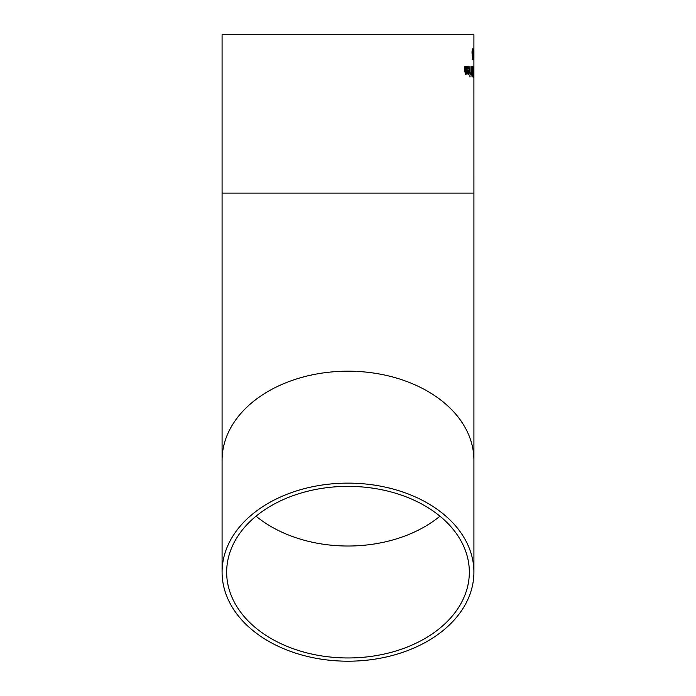 <?xml version="1.0" encoding="UTF-8"?>
<svg xmlns="http://www.w3.org/2000/svg" width="696" height="696" viewBox="0 0 696 696"><rect width="100%" height="100%" fill="white"/><g stroke="black" fill="none" stroke-linecap="round" stroke-linejoin="round"><path stroke-width="1.04" d="M473.315 53.027L473.149 54.305M471.697 69.574L471.897 67.207L472.845 66.355L472.845 76.847L471.992 76.421L471.697 69.574M472.627 66.355L472.627 67.547M472.627 71.418L472.627 72.584M472.627 75.655L472.627 76.847M472.114 71.149L471.966 69.513L471.905 71.149M472.419 71.418L472.654 67.547L471.888 67.982L471.749 69.513M472.488 67.547L471.966 69.513M472.149 75.386L472.053 74.289L471.932 75.386M472.453 75.655L472.654 72.584L471.94 72.932L471.836 74.289M472.419 72.584L472.053 74.289M473.645 75.647L473.498 77.065M473.498 66.129L473.645 67.564M473.489 75.855L473.706 67.338L473.706 75.855M473.854 75.647L473.706 66.129L473.776 75.647M469.948 74.228L469.948 66.355M473.21 73.228L473.237 77.317L473.097 73.228M468.217 66.172L469.356 70.244L468.321 74.446M468.443 67.329L467.59 68.286L467.59 66.833L468.443 66.172L469.574 70.244L468.538 74.446L467.825 73.576L467.538 70.157L469.208 70.157L468.443 67.329L467.39 68.286M468.103 72.749L467.956 71.166L467.877 72.749M468.556 73.358L469.208 71.166L467.956 71.166M471.175 73.054L470.531 74.185L471.175 71.94L471.175 66.355L471.236 74.228L471.175 73.054L470.444 74.228M471.175 66.355L471.175 74.228M465.876 73.193L466.625 72.236L466.625 66.355L467.086 66.355L467.086 74.228L466.625 73.35L465.746 74.446L464.78 71.462L464.78 66.355L465.302 66.355L465.876 73.193L465.18 72.602L465.076 66.355M466.625 73.35L465.52 74.446M466.859 66.355L466.859 74.228M470.087 76.917L469.922 75.533L470.087 76.917M469.922 75.533L469.922 76.917M473.906 49.703L473.802 59.76L473.698 50.095M473.602 48.885L473.698 49.703M473.68 58.551L473.663 59.282M473.915 59.221L473.915 49.738M473.915 193.114L473.915 460.221A125.915 89.036 180 0 0 348 371.185A125.915 89.036 180 0 0 222.085 460.221L222.085 193.114L473.915 193.114L473.906 59.569M222.085 193.114L222.085 34.8L473.915 34.8L473.906 49.077M472.871 49.807L472.871 58.072L472.158 59.621L472.828 55.045L472.523 55.776L472.201 55.158L472.001 52.478L472.175 49.842L472.54 48.859L472.723 50.512M472.332 48.859L472.654 49.807M472.802 54.166L472.793 55.045M472.68 57.803L472.14 59.769M472.828 55.045L472.306 55.776M472.358 54.245L472.245 52.417L472.149 54.245M472.567 54.61L472.732 50.599L472.245 52.417M472.54 50.008L472.036 52.417M348 657.964A121.339 85.799 0 0 1 226.661 572.164A121.339 85.799 0 0 1 348 486.365A121.339 85.799 0 0 1 469.339 572.164A121.339 85.799 0 0 1 348 657.964M473.915 572.164A125.915 89.036 180 0 0 348 483.128A125.915 89.036 180 0 0 222.085 572.164A125.915 89.036 180 0 0 348 661.2A125.915 89.036 180 0 0 473.915 572.164L473.915 460.221M439.968 516.188A121.339 85.799 0 0 1 348 546.021A121.339 85.799 0 0 1 256.032 516.188M222.085 460.221L222.085 572.164"/></g></svg>
